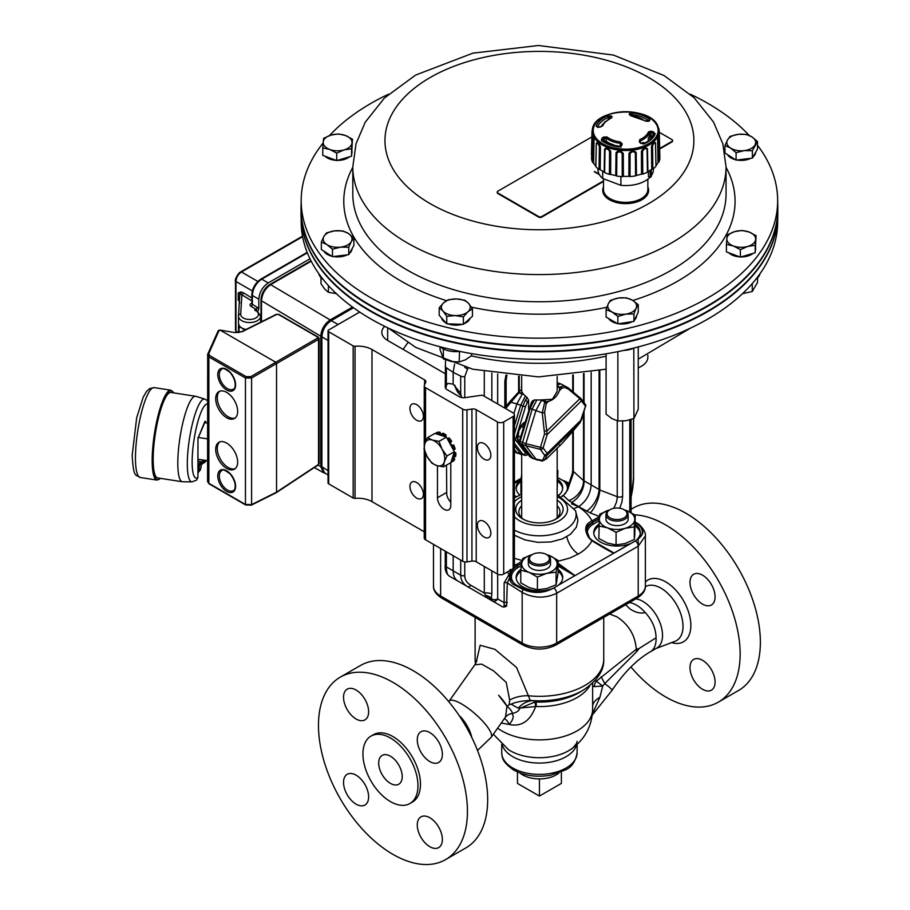 <?xml version="1.0" encoding="UTF-8"?>
<svg xmlns="http://www.w3.org/2000/svg" width="910" height="910" viewBox="0 0 910 910"><rect width="100%" height="100%" fill="white"/><g stroke="black" fill="none" stroke-linecap="round" stroke-linejoin="round"><path stroke-width="1.36" d="M498.612 695.24L506.972 706.183L498.612 695.24A27.721 7.598 -138.4 0 1 506.95 706.194M476.874 660.592L474.792 664.857L449.176 701.121A27.721 7.257 41.1 0 1 449.301 700.973A27.721 7.257 41.1 0 1 461.518 703.908A27.721 7.257 41.1 0 1 489.808 730.491A27.721 7.257 41.1 0 1 491.229 737.225A27.721 7.257 41.1 0 1 491.104 737.384L477.511 750.454M506.972 706.183L505.528 716.978L508.087 714.771A13.309 12.262 -117.4 0 1 512.034 713.554C512.603 712.041 510.92 709.584 506.972 706.183L509.202 704.727L509.668 700.086A22.181 12.512 174.4 0 1 528.38 695.763L516.539 667.451L494.983 649.353L480.173 645.258L476.123 662.594M474.804 664.835L481.663 664.107L493.618 670.92L506.233 682.398L509.668 700.086M226.681 443.079A15.527 8.963 -120 0 0 218.912 442.305A15.527 8.963 -120 0 0 218.912 460.233A15.527 8.963 -120 0 0 234.439 469.196A15.527 8.963 -120 0 0 236.816 456.763A15.527 8.963 -120 0 0 226.681 443.079M226.681 392.381A15.527 8.963 -120 0 0 218.912 391.607A15.527 8.963 -120 0 0 218.912 409.534A15.527 8.963 -120 0 0 234.439 418.498A15.527 8.963 -120 0 0 236.816 406.053A15.527 8.963 -120 0 0 226.681 392.381M275.753 492.617L276.538 492.162L276.538 363.602L275.753 362.237L220.095 330.102L217.979 331.229L219.219 330.125L208.754 353.649L209.618 355.56L246.2 376.672L250.819 376.638L317.738 337.997L317.715 337.144L278.403 314.439L276.856 314.394L242.174 331.718L234.871 332.582L220.391 330.137A1.103 0.614 1.7 0 0 220.095 330.102M317.715 337.144A1.103 0.637 120 0 1 318.466 337.61L319.126 338.497L318.523 339.35L251.604 377.991L245.45 378.014L208.868 356.902L207.685 354.445L207.56 481.561L209.095 483.847L245.677 504.97A1.103 0.637 120 0 1 245.45 504.459L251.604 504.618L251.604 377.991A1.103 0.592 -120 0 0 250.819 376.638M207.719 480.912L208.868 483.335L208.868 356.902A1.103 0.637 120 0 1 209.618 355.56M319.126 463.52L318.329 464.896A1.103 0.637 -123.5 0 0 318.523 464.407L319.126 463.52L319.126 338.497L318.238 337.098L278.926 314.405A1.103 0.637 120 0 0 278.403 314.439M235.121 332.628L241.65 331.649L276.344 314.325A1.103 0.637 63.5 0 1 276.856 314.394M250.819 505.061A1.103 0.637 -116.5 0 0 251.604 504.618L276.538 492.162L318.523 464.407L318.523 339.35A1.103 0.682 -120 0 0 317.738 337.997M208.754 353.649A1.103 0.853 -156 0 0 207.776 354.081L217.979 331.229M219.742 391.22A15.527 8.963 -120 0 0 220.482 408.624A15.527 8.963 -120 0 0 235.189 417.974M219.742 441.93A15.527 8.963 -120 0 0 220.482 459.334A15.527 8.963 -120 0 0 235.189 468.673M198.517 469.332A4.994 1.058 98.8 0 0 199.051 471.494A4.994 1.058 98.8 0 0 199.222 471.46L200.814 468.32C201.406 463.065 201.383 460.87 200.735 461.723A4.994 1.058 98.8 0 0 200.575 461.632A4.994 1.058 98.8 0 0 199.233 464.18A4.994 1.058 98.8 0 0 198.517 469.332M202.566 459.925A4.994 1.058 98.8 0 0 202.532 460.733A4.994 1.058 98.8 0 0 203.066 462.894A4.994 1.058 98.8 0 0 203.249 462.86L204.693 460.255M198.278 459.254A4.994 1.058 98.8 0 0 198.255 460.062A4.994 1.058 98.8 0 0 198.323 461.29M192.021 481.879A41.917 8.861 98.8 0 1 189.405 439.086A41.917 8.861 98.8 0 1 204.83 399.08L195.877 396.339A43.248 9.134 98.8 0 0 195.605 396.282A43.248 9.134 98.8 0 0 183.957 418.35A43.248 9.134 98.8 0 0 177.803 462.974A43.248 9.134 98.8 0 0 182.387 481.754A43.248 9.134 98.8 0 0 182.66 481.777L192.021 481.879L196.753 480.014L197.902 477.306M195.605 396.282L170.978 392.472A43.248 9.134 98.8 0 0 159.318 414.539A43.248 9.134 98.8 0 0 153.176 459.163A43.248 9.134 98.8 0 0 157.749 477.943L182.387 481.754M205.717 460.414L205.603 461.688L201.918 464.191L204.898 460.278M197.959 459.209L207.56 460.699M204.727 422.649L207.56 423.082M198.073 437.426L207.56 438.893M205.819 460.426A37.515 7.928 98.8 0 1 205.717 460.801L204.898 461.063M318.034 465.09L320.764 466.614L320.764 336.245L261.488 300.766L261.488 321.412M260.658 321.89L262.649 321.162M270.907 284.466L311.197 261.204L270.907 284.477C265.197 288.413 262.057 293.85 261.488 300.766L261.488 300.402C262.034 293.714 265.06 288.459 270.589 284.648L330.182 319.945L352.523 307.045M330.182 319.945C324.472 323.892 321.332 329.329 320.764 336.245M320.764 466.614L323.585 472.745L325.405 473.302M239.216 332.412L238.648 324.665M240.217 327.407L239.216 327.975M302.598 236.691L241.457 271.988C238.113 274.274 236.281 277.448 235.974 281.486L235.974 331.126A2.218 1.285 122.1 0 0 236.384 332.116L235.485 330.421A1.774 1.024 0 0 0 235.974 331.126L238.192 332.548M239.808 302.893L239.091 301.221M251.99 303.587L251.831 294.749C252.332 288.083 255.346 282.862 260.874 279.097A1.774 1.024 60 0 1 261.739 279.165C256.017 283.101 252.878 288.538 252.332 295.466L252.332 304.202L258.827 308.615L257.837 311.538M260.658 322.151L260.658 316.145L256.029 309.343A1.774 1.046 120.9 0 0 257.302 307.182M240.866 291.917L243.163 292.667A1.774 1.046 -58.7 0 1 241.878 294.817L238.227 292.918L240.866 291.917A1.774 1.41 -91.2 0 1 240.638 293.805A2.218 1.809 3.5 0 0 239.751 295.147A5.54 3.196 0 0 0 239.751 295.124A5.54 3.196 0 0 0 238.227 292.918L238.227 300.163A5.54 3.196 180 0 1 239.375 301.221M257.234 310.788L254.652 310.139L256.029 309.343L251.058 306.363A1.774 1.046 120.9 0 0 252.332 304.202A1.774 1.024 0 0 1 251.831 303.496M307.352 252.832L261.739 279.165L268.234 282.919C262.535 286.866 259.395 292.303 258.827 299.208L252.332 295.466A1.774 1.024 0 0 1 251.831 294.749M258.827 308.615L258.827 299.208M268.234 282.919L309.991 258.804M269.997 284.864A3.287 1.9 -120 0 0 269.804 284.523A12.444 7.189 120 0 0 260.999 299.765L260.999 321.696M269.804 284.523L310.97 260.76M353.501 307.762L331.286 320.593C325.564 324.529 322.424 329.955 321.89 336.882L321.89 466.705L324.404 472.643L328.044 475.043M321.958 335.426L321.89 336.882L328.044 340.431M321.947 335.926C322.459 329.647 325.302 324.711 330.501 321.128M328.044 330.853L328.044 482.96A2.218 1.285 0 0 0 328.692 483.87L328.692 331.763A2.218 1.285 180 0 1 328.044 330.853A2.218 1.285 180 0 1 328.692 329.955L338.088 324.517L331.286 320.593L329.738 321.605M338.088 324.517L359.7 312.05M597.95 168.612L597.95 169.556A27.721 16.005 -0 0 0 602.682 178.485L620.904 185.321A27.721 16.005 -0 0 0 649.956 177.268M651.264 175.71A27.721 16.005 -0 0 0 653.391 169.556L653.391 168.612M602.682 171.194L602.682 178.485M620.904 176.529L620.904 185.321M651.264 169.647L651.264 176.529A29.939 17.29 -0 0 1 650.297 177.393L648.432 176.699L648.432 171.319M651.696 137.922A26.208 15.129 -0 0 0 650.866 135.51M650.297 177.393L650.058 170.398M616.377 145.668L616.366 146.237L616.377 145.668A24.433 14.105 -0 0 0 620.199 146.374L621.041 147.318M603.967 141.573A122.463 83.595 -50.9 0 1 604.627 141.164L606.162 141.118A24.433 14.105 -0 0 0 608.836 142.847L608.836 144.053M604.775 121.929A28.881 16.676 180 0 1 605.389 121.565M648.295 140.948L648.261 138.001A24.433 14.105 -0 0 0 649.478 135.795L650.786 135.488A122.463 99.543 18.2 0 1 652.959 136.125L653.016 136.147M592.069 136.784L591.58 159.398A34.375 19.849 180 0 0 592.763 162.594L593.195 139.833C592.763 136.796 592.387 135.783 592.069 136.784L592.603 135.317M610.781 115.854A126.911 60.003 69.2 0 1 612.055 116.514L611.543 117.97A23.467 13.548 -0 0 0 602.807 125.751L600.122 127.127A126.911 100.6 -162.7 0 0 597.927 127.286L596.107 126.126A30.314 17.495 180 0 1 607.505 115.991L610.781 115.854A1.103 0.864 116.9 0 0 609.996 117.197L608.335 117.481L608.358 119.403M657.407 126.535A32.453 18.735 -0 0 0 603.944 116.525A32.453 18.735 -0 0 0 615.66 148.262A32.453 18.735 -0 0 0 657.407 126.535M603.774 137.023L606.936 136.944A23.467 13.548 -0 0 0 620.415 141.983L622.167 143.905A126.911 17.552 96.9 0 0 621.746 145.577L618.982 147.067A30.314 17.495 180 0 1 601.408 140.481L601.931 138.149A126.911 86.632 -50.9 0 1 603.774 137.023L604.627 141.164M647.567 121.292L644.405 120.632A23.467 13.548 -0 0 0 630.937 115.581L629.185 114.41A126.911 20.111 -84.7 0 1 629.595 113.534L632.37 112.931A30.314 17.495 180 0 1 649.933 119.506L649.41 120.95A126.911 84.073 130.8 0 0 647.567 121.292A1.103 0.637 -101 0 0 646.885 121.36M640.56 143.257A126.911 57.444 -112.5 0 0 639.286 141.801L639.798 139.594A23.467 13.548 -0 0 0 648.534 131.825L651.219 131.188A126.911 103.16 18.2 0 1 653.414 131.825L655.234 133.861A30.314 17.495 180 0 1 643.836 144.007L640.56 143.257A1.103 0.58 -40.9 0 1 641.266 143.291L640.003 141.846A1.103 0.603 -41.5 0 1 640.083 142.199L640.344 140.891L640.356 142.244M593.195 139.833A5.835 3.367 -0 0 0 594.037 140.311C593.354 136.159 592.842 134.771 592.501 136.147M594.037 140.311L593.627 163.106A33.818 19.531 180 0 0 595.788 166.018L596.266 144.485M600.463 146.84C598.928 142.938 597.529 141.767 596.289 143.325L596.266 143.598A5.835 3.367 -0 0 0 596.312 144.007C597.324 142.859 598.348 143.712 599.371 146.578A5.835 3.367 -0 0 0 600.463 146.84L600.19 169.715A33.818 19.531 180 0 0 604.138 171.933L604.547 149.126C606.504 147.204 608.562 147.977 610.735 151.447L610.644 174.367A33.818 19.531 180 0 0 615.752 175.539L616.024 152.664C618.39 150.241 620.813 150.503 623.282 153.437L623.384 176.358A33.818 19.531 180 0 0 628.878 176.312L628.969 153.392C631.392 150.423 633.792 150.127 636.181 152.505L636.465 175.38A33.818 19.531 180 0 0 641.516 174.129L641.413 151.208C643.518 147.716 645.543 146.908 647.488 148.796L647.909 171.581A33.818 19.531 180 0 0 651.742 169.305L651.458 146.442C652.936 142.529 654.267 141.346 655.473 142.859L655.507 143.234A5.835 3.367 -0 0 0 655.507 143.188A5.835 3.367 -0 0 0 655.473 142.859M658.92 135.624C658.635 134.27 658.192 135.67 657.577 139.81L658.01 162.606A33.818 19.531 180 0 1 655.985 165.529M599.371 146.578L599.053 169.431A34.375 19.849 180 0 1 595.845 166.735L596.312 144.007M595.788 166.018A6.324 3.651 -0 0 0 595.788 166.189A6.324 3.651 -0 0 0 595.845 166.735M592.763 162.594A6.324 3.651 -0 0 0 593.627 163.106M592.945 129.163C592.524 128.151 592.194 129.174 591.966 132.223L591.466 154.893A6.324 3.651 -0 0 0 591.671 155.223M659.875 158.863A34.375 19.849 180 0 1 658.84 162.082L658.396 139.321C658.817 136.159 659.147 135.135 659.386 136.25L659.875 158.863M658.01 162.606A6.324 3.651 -0 0 0 658.84 162.082M655.951 166.268A34.375 19.849 180 0 1 652.868 169.01L652.55 146.157C653.642 143.177 654.62 142.301 655.484 143.553L655.951 166.268A6.324 3.651 -0 0 0 655.996 165.825A6.324 3.651 -0 0 0 655.973 165.552M651.742 169.305A6.324 3.651 -0 0 0 652.868 169.01M647.431 172.24A34.375 19.849 180 0 1 642.756 174.094L642.596 151.196C644.212 148.523 645.69 147.932 647.044 149.422L647.431 172.24A6.324 3.651 -0 0 0 647.909 171.581M641.516 174.129A6.324 3.651 -0 0 0 642.756 174.094M635.589 175.88A34.375 19.849 180 0 1 630.038 176.563L630.073 153.642C631.949 151.367 633.713 151.151 635.351 152.994L635.589 175.88A6.324 3.651 -0 0 0 636.465 175.38M628.878 176.312A6.324 3.651 -0 0 0 630.038 176.563M622.235 176.62A34.375 19.849 180 0 1 616.661 176.028L616.878 153.142C618.732 151.287 620.506 151.481 622.19 153.699L622.235 176.62A6.324 3.651 -0 0 0 623.384 176.358M615.752 175.539A6.324 3.651 -0 0 0 616.661 176.028M609.404 174.356A34.375 19.849 180 0 1 604.649 172.582L605.025 149.752C606.583 148.307 608.085 148.865 609.552 151.447L609.404 174.356A6.324 3.651 -0 0 0 610.644 174.367M604.138 171.933A6.324 3.651 -0 0 0 604.649 172.582M599.053 169.431A6.324 3.651 -0 0 0 600.19 169.715M655.484 143.553A5.835 3.367 -0 0 0 655.507 143.234L655.996 165.825M647.044 149.422A5.835 3.367 -0 0 0 647.488 148.796M635.351 152.994A5.835 3.367 -0 0 0 636.181 152.505M622.19 153.699A5.835 3.367 -0 0 0 623.282 153.437M609.552 151.447A5.835 3.367 -0 0 0 610.735 151.447M591.966 132.223A5.835 3.367 -0 0 0 592.365 132.792M641.402 143.416A24.433 14.105 -0 0 0 643.37 142.347L643.37 143.689M649.933 119.506A1.103 0.728 127.6 0 0 648.841 120.848A28.938 16.71 -0 0 0 632.063 114.569L630.653 114.66A1.103 1.012 -154.1 0 0 629.595 113.534M649.41 120.95A1.103 0.648 -100 0 0 648.682 121.087M630.209 115.274A1.103 1.001 -155 0 0 629.185 114.41M620.756 145.93A125.796 17.392 -83.1 0 1 621.098 144.531L620.211 143.37A24.365 14.071 180 0 1 606.219 138.127L604.593 138.354A125.796 85.881 129.1 0 0 602.773 139.469L602.784 140.766M653.414 131.825L652.97 133.292A125.796 102.261 -161.8 0 0 650.798 132.667L649.421 132.815L649.478 135.795M643.415 143.723L643.37 142.347M612.055 116.514A1.103 0.853 118.2 0 0 611.258 117.856L611.258 117.925M620.688 146.18A1.103 0.728 13.9 0 1 621.746 145.577M601.931 138.149L602.773 139.469M621.098 144.531A1.103 0.739 14.1 0 1 622.167 143.905M650.786 135.488L651.219 131.188M639.286 141.801A1.103 0.603 -41.5 0 1 639.992 141.835L639.866 141.607M659.363 135.897L659.272 131.7C658.954 128.526 658.578 127.514 658.146 128.651M657.577 139.81A5.835 3.367 -0 0 0 658.396 139.321M651.458 146.442A5.835 3.367 -0 0 0 652.55 146.157M641.413 151.208A5.835 3.367 -0 0 0 642.596 151.196M628.969 153.392A5.835 3.367 -0 0 0 630.073 153.642M616.024 152.664A5.835 3.367 -0 0 0 616.878 153.142M604.547 149.126A5.835 3.367 -0 0 0 605.025 149.752M658.829 134.782L659.386 136.25M647.852 186.96A22.955 13.252 180 0 1 641.903 199.745A22.955 13.252 180 0 1 614.205 201.849A22.955 13.252 180 0 1 603.489 186.96M603.489 178.792L603.489 189.564A22.181 12.808 -0 0 0 613.158 200.132A22.181 12.808 -0 0 0 641.357 198.607A22.181 12.808 -0 0 0 647.852 189.564L647.852 179.156M301.21 198.937L301.051 206.536A238.397 137.637 -0 0 0 319.171 260.908A238.397 137.637 -0 0 0 365.263 302.222A238.397 137.637 -0 0 0 713.588 302.222A238.397 137.637 -0 0 0 777.8 206.536L777.64 198.937A238.227 137.547 180 0 1 587.337 335.358A238.227 137.547 180 0 1 319.33 253.264A238.227 137.547 180 0 1 301.21 198.937A238.227 137.547 180 0 1 323.13 142.984M713.349 302.359A237.737 137.262 180 0 1 713.11 302.507A237.737 137.262 180 0 1 365.729 302.507A237.737 137.262 180 0 1 365.501 302.359M329.545 135.544A238.227 137.547 180 0 1 388.57 94.174M690.269 94.174A238.227 137.547 180 0 1 749.146 135.385M757.518 145.293A238.227 137.547 180 0 1 759.52 148A238.227 137.547 180 0 1 777.64 198.937M441.521 317.886A14.412 8.326 -0 0 0 445.957 322.913M448.061 323.858A14.412 8.326 -0 0 0 462.269 324.301M464.146 323.653A14.412 8.326 -0 0 0 469.969 318.477M728.751 252.752A14.412 8.326 -0 0 0 739.739 256.87M741.002 256.916A14.412 8.326 -0 0 0 753.036 253.389M755.448 250.011A14.412 8.326 -0 0 0 755.653 248.601L755.653 247.736M727.522 154.62A14.412 8.326 -0 0 0 735.394 159.682M736.952 160.012A14.412 8.326 -0 0 0 750.75 158.329M753.139 156.77A14.412 8.326 -0 0 0 755.653 152.311M349.508 253.298A14.412 8.326 -0 0 0 352.011 248.839M323.88 251.149A14.412 8.326 -0 0 0 331.763 256.211M333.322 256.54A14.412 8.326 -0 0 0 347.108 254.857M337.371 160.387A14.412 8.326 -0 0 0 349.394 156.861M351.817 153.483A14.412 8.326 -0 0 0 352.022 152.072L352.022 151.208M325.109 156.224A14.412 8.326 -0 0 0 336.108 160.353M634.657 319.82A14.412 8.326 -0 0 0 636.59 315.679M608.642 318.546A14.412 8.326 -0 0 0 617.196 323.482M618.663 323.744A14.412 8.326 -0 0 0 632.2 321.651M467.911 311.789A14.412 8.326 -0 0 0 468.673 303.485L472.449 308.808L467.911 311.789L463.372 316.873L455.068 315.565A14.412 8.326 -0 0 0 467.911 311.789M749.101 232.027A14.412 8.326 -0 0 0 734.7 231.584L742.116 230.457L749.101 232.027L756.073 235.69L755.63 239.444A14.412 8.326 -0 0 0 749.101 232.027M738.249 134.327A14.412 8.326 -0 0 0 727.534 139.901L730.104 136.375L738.249 134.327L746.393 134.384L751.956 136.909A14.412 8.326 -0 0 0 738.249 134.327M340.602 247.145A14.412 8.326 -0 0 0 351.317 241.571L348.735 247.201L340.602 247.145L332.457 249.192L326.883 244.562A14.412 8.326 -0 0 0 340.602 247.145M329.75 149.456A14.412 8.326 -0 0 0 344.139 149.888L336.723 153.119L329.75 149.456L322.766 147.886L323.209 142.04A14.412 8.326 -0 0 0 329.75 149.456M625.898 314.109A14.412 8.326 -0 0 0 636.09 308.228L633.94 313.916L625.898 314.109L617.867 316.407L611.975 311.959A14.412 8.326 -0 0 0 625.898 314.109M777.8 206.798A238.409 137.637 180 0 1 777.822 208.777L777.822 213.623A238.409 137.637 180 0 1 630.653 340.784A238.409 137.637 180 0 1 370.848 310.947A238.409 137.637 180 0 1 301.017 213.623L301.017 208.777A238.409 137.637 180 0 1 301.039 206.798M777.822 208.777A238.409 137.637 180 0 1 630.653 335.938A238.409 137.637 180 0 1 370.848 306.101A238.409 137.637 180 0 1 301.017 208.777M323.221 279.541A18.848 10.886 180 0 1 319.603 275.73A18.848 10.886 180 0 1 318.887 273.785M759.964 273.785A18.848 10.886 180 0 1 757.928 277.561A18.848 10.886 180 0 1 755.618 279.541M459.789 351.397A18.848 10.886 180 0 1 447.06 350.384A18.848 10.886 180 0 1 440.144 346.801M647.852 355.105L647.852 357.232A22.181 12.808 180 0 1 641.357 366.286A22.181 12.808 180 0 1 638.251 367.788M641.118 366.423A21.51 12.421 180 0 1 640.879 366.559A21.51 12.421 180 0 1 638.251 367.856M634.179 347.961A18.848 10.886 180 0 1 623.668 350.418M777.8 215.602A238.397 137.637 180 0 1 777.8 215.863A238.397 137.637 180 0 1 448.198 341.318A238.397 137.637 180 0 1 301.051 215.863A238.397 137.637 180 0 1 301.039 215.602M301.051 215.863L301.21 223.462A238.227 137.547 -0 0 0 448.255 348.837A238.227 137.547 -0 0 0 777.64 223.462L777.8 215.863M638.718 346.79A186.618 107.744 -0 0 1 638.251 346.96L638.251 409.193L633.94 418.475L633.815 348.132M617.867 351.635L617.867 420.955L625.898 420.761L633.94 418.475M606.094 353.808L606.094 414.164L611.975 418.611L617.867 420.955M471.608 353.615L471.608 355.617L465.374 359.848L459.14 361.975L451.246 361.498L443.352 358.927L440.042 349.508L440.042 346.767M443.352 358.927L443.352 348.917M459.14 361.975L459.561 351.419M458.572 351.522L459.14 351.772M757.552 277.959L757.552 282.396L752.263 291.507L742.526 293.657M752.263 291.507L752.263 283.556M336.723 293.668L328.408 292.315L324.699 289.061L320.991 283.715L320.991 277.641M328.408 292.315L328.408 285.615M608.244 303.917A14.412 8.326 -0 0 0 611.975 311.959L606.094 309.616L608.244 303.917L610.405 300.323L618.436 298.036A14.412 8.326 -0 0 0 608.244 303.917M636.09 308.228A14.412 8.326 -0 0 0 632.359 300.186A14.412 8.326 -0 0 0 618.436 298.036L626.478 297.843L632.359 300.186L638.251 304.634L636.09 308.228M331.069 135.055A14.412 8.326 -0 0 0 323.209 142.04L323.653 138.286L331.069 135.055L338.486 133.929L345.459 135.499A14.412 8.326 -0 0 0 331.069 135.055M344.139 149.888A14.412 8.326 -0 0 0 351.999 142.916A14.412 8.326 -0 0 0 345.459 135.499L352.443 139.162L351.556 148.762L344.139 149.888M323.903 236.429A14.412 8.326 -0 0 0 326.883 244.562L321.321 242.049L323.903 236.429L326.474 232.903L334.618 230.856A14.412 8.326 -0 0 0 323.903 236.429M351.317 241.571A14.412 8.326 -0 0 0 348.325 233.438A14.412 8.326 -0 0 0 334.618 230.856L342.751 230.912L348.325 233.438L353.888 238.056L351.317 241.571M599.246 174.401L594.31 171.728L599.406 174.663M754.947 145.054A14.412 8.326 -0 0 0 751.956 136.909L757.518 141.528L752.377 150.673L744.232 150.616A14.412 8.326 -0 0 0 754.947 145.054M727.534 139.901A14.412 8.326 -0 0 0 730.525 148.034A14.412 8.326 -0 0 0 744.232 150.616L736.088 152.664L730.525 148.034L724.963 145.52L727.534 139.901M747.781 246.417A14.412 8.326 -0 0 0 755.63 239.444L755.198 245.29L747.781 246.417L740.365 249.647L733.38 245.973A14.412 8.326 -0 0 0 747.781 246.417M734.7 231.584A14.412 8.326 -0 0 0 726.84 238.556A14.412 8.326 -0 0 0 733.38 245.973L726.408 244.415L726.84 238.556L727.283 234.814L734.7 231.584M442.977 311.027A14.412 8.326 -0 0 0 455.068 315.565L446.753 316.361L442.977 311.027L439.2 307.796L443.739 302.723A14.412 8.326 -0 0 0 442.977 311.027M468.673 303.485A14.412 8.326 -0 0 0 456.592 298.946A14.412 8.326 -0 0 0 443.739 302.723L448.277 299.743L456.592 298.946L464.896 300.254L468.673 303.485M599.11 174.14L594.617 171.546M659.648 148.489L671.933 141.391A2.218 1.285 -0 0 0 672.581 140.493A2.218 1.285 -0 0 0 671.933 139.583L659.284 132.28M591.864 136.921L497.861 191.191A2.218 1.285 -0 0 0 497.213 192.09A2.218 1.285 -0 0 0 497.861 193L538.64 216.535A2.218 1.285 -0 0 0 541.78 216.535L603.489 180.908M617.867 316.407L617.867 323.869L606.094 317.067L606.094 309.616M617.867 323.869L633.94 321.378L633.94 313.916M633.94 321.378L638.251 312.096L638.251 304.634M336.723 153.119L336.723 160.581L322.766 155.348L322.766 147.886M336.723 160.581L351.556 156.224L351.556 148.762M351.556 156.224L352.443 139.162M332.457 249.192L332.457 256.654L326.883 253.082L321.321 249.499L321.321 242.049M332.457 256.654L348.735 254.652L348.735 247.201M348.735 254.652L353.888 245.518L353.888 238.056M497.269 192.363A2.218 1.285 -0 0 0 497.213 192.636A2.218 1.285 -0 0 0 497.861 193.546L538.64 217.081A2.218 1.285 -0 0 0 541.78 217.081L603.489 181.454M659.659 149.024L671.933 141.937A2.218 1.285 -0 0 0 672.581 141.027A2.218 1.285 -0 0 0 672.535 140.754M724.963 145.52L724.963 152.982L736.088 160.126L752.377 158.124L757.518 148.99L757.518 141.528M752.377 158.124L752.377 150.673M736.088 160.126L736.088 152.664M726.408 244.415L726.408 251.865L740.365 257.109L755.198 252.752L755.198 245.29M740.365 257.109L740.365 249.647M755.198 252.752L756.073 235.69M439.2 307.796L439.2 315.258L446.753 323.823L446.753 316.361M446.753 323.823L463.372 324.335L463.372 316.873M463.372 324.335L472.449 316.271L472.449 308.808M546.478 554.52L547.263 554.975A11.091 6.404 180 0 1 550.516 559.502L550.516 564.029A11.091 6.404 180 0 1 542.906 570.104A11.091 6.404 180 0 1 528.335 564.029L528.335 559.502A11.091 6.404 180 0 1 531.577 554.975L532.361 554.52A9.976 5.767 0 0 0 530.928 561.618A9.976 5.767 0 0 0 542.553 564.063A9.976 5.767 0 0 0 546.478 554.52A9.976 5.767 0 0 0 532.361 554.52M550.516 559.502A11.091 6.404 180 0 1 542.906 565.576A11.091 6.404 180 0 1 528.335 559.502M624.101 509.702L624.886 510.157A11.091 6.404 180 0 1 628.128 514.685L628.128 519.212A11.091 6.404 180 0 1 622.849 524.66A11.091 6.404 180 0 1 611.634 524.797A11.091 6.404 180 0 1 605.958 519.212L605.958 514.685A11.091 6.404 180 0 1 609.199 510.157L609.984 509.702A9.976 5.767 0 0 0 609.211 517.346A9.976 5.767 0 0 0 622.269 518.689A9.976 5.767 0 0 0 624.101 509.702A9.976 5.767 0 0 0 609.984 509.702M628.128 514.685A11.091 6.404 180 0 1 622.849 520.133A11.091 6.404 180 0 1 611.634 520.27A11.091 6.404 180 0 1 605.958 514.685M532.088 554.702L522.761 558.433L521.771 563.028A17.745 10.237 -0 0 0 529.097 572.356A17.745 10.237 -0 0 0 546.751 573.357A17.745 10.237 -0 0 0 557.079 565.019A17.745 10.237 -0 0 0 549.754 555.691L546.614 554.6M532.032 554.713A17.745 10.237 -0 0 0 521.771 563.028L520.77 570.206L529.097 572.356L537.423 577.088L546.751 573.357L556.078 572.208L558.08 560.435L549.754 555.691A17.745 10.237 -0 0 0 546.819 554.713M558.08 560.435L558.08 573.05L556.078 584.823L546.751 588.565L537.423 589.714L529.097 587.564L520.77 582.832L520.77 570.206M537.423 589.714L537.423 577.088M556.078 584.823L556.078 572.208M521.737 473.598L520.929 480.787L521.68 480.878M521.68 493.914L520.929 493.402L520.929 480.787M557.113 475.202L557.91 470.595L557.17 470.095M557.91 470.595L557.113 490.41M598.837 525.934L607.459 527.834L616.081 532.316L625.181 528.312L634.281 526.89L635.248 515.083L634.77 534.898L634.281 539.516L625.181 543.52L616.081 544.942L607.459 543.042L598.837 538.549L599.326 518.734A17.745 10.237 -0 0 1 608.904 510.112A17.745 10.237 -0 0 1 609.643 509.896L599.804 514.116L599.326 518.734A17.745 10.237 -0 0 0 607.459 527.834A17.745 10.237 -0 0 0 625.181 528.312A17.745 10.237 -0 0 0 634.77 519.69A17.745 10.237 -0 0 0 626.626 510.59L624.328 509.839M635.248 515.083L626.626 510.59A17.745 10.237 -0 0 0 624.442 509.896M616.081 544.942L616.081 532.316M634.281 539.516L634.281 526.89M427.507 437.687L432.341 440.053A14.412 8.326 -120 0 0 424.834 443.682A14.412 8.326 -120 0 0 427.052 456.445A14.412 8.326 -120 0 0 436.766 465.59L431.932 463.224L427.052 456.445L423.98 448.619L424.834 443.682L427.507 437.687L434.912 433.41L446.4 437.096L454.352 451.701L450.825 462.633L443.42 466.898L436.766 465.59A14.412 8.326 -120 0 0 444.285 461.962A14.412 8.326 -120 0 0 442.067 449.199A14.412 8.326 -120 0 0 432.341 440.053L438.995 441.373L442.067 449.199L446.958 455.978L444.285 461.962L443.42 466.898M454.352 451.701L446.958 455.978M446.4 437.096L438.995 441.373M453.225 449.642L453.919 449.745A16.63 9.6 -120 0 0 452.498 445.786L451.28 446.059M452.998 455.921L454.454 457.059A16.63 9.6 -120 0 0 454.579 453.589L453.851 453.248M451.326 461.086L451.883 461.95A16.63 9.6 -120 0 0 453.533 459.903L452.19 458.412M439.337 434.832L438.836 432.933A16.63 9.6 -120 0 0 436.117 433.001L436.527 433.933M444.774 436.572L444.899 435.822A16.63 9.6 -120 0 0 441.828 433.899L441.964 435.674M449.472 442.738L450.416 441.976A16.63 9.6 -120 0 0 447.822 438.575L447.515 439.155M451.883 461.95L453.135 461.222A16.63 9.6 60 0 0 454.784 459.186L453.533 459.903M454.454 457.059L455.705 456.331A16.63 9.6 60 0 0 455.842 452.861L454.579 453.589M452.691 456.843L454.784 459.186M453.919 449.745L455.171 449.017A16.63 9.6 60 0 0 453.749 445.058L452.498 445.786M450.416 441.976L451.678 441.248L450.268 442.988A12.979 7.485 60 0 1 451.428 445.115L453.749 445.058M444.899 435.822L446.15 435.094L445.854 436.925M438.836 432.933L440.087 432.216L440.997 435.367M454.226 452.099L455.842 452.861M451.678 441.248A16.63 9.6 60 0 0 449.085 437.846L447.822 438.575M446.15 435.094A16.63 9.6 60 0 0 443.09 433.171L441.828 433.899M440.087 432.216A16.63 9.6 60 0 0 437.369 432.284L436.117 433.001M424.242 449.563L424.242 537.981A4.436 2.559 0 0 0 425.55 539.789L462.701 561.231A4.436 2.559 0 0 0 466.978 561.902L471.926 561.129A4.436 2.559 180 0 1 476.214 561.8L497.44 574.051A4.436 2.559 0 0 0 503.708 574.051L513.115 568.625A4.436 2.559 0 0 0 514.423 566.805L514.423 414.698A4.436 2.559 0 0 0 513.115 412.89L483.563 395.827A4.436 2.559 0 0 0 481.845 395.213L464.748 397.681A4.436 2.559 0 0 1 462.291 397.625A4.436 2.559 180 0 1 459.596 396.885L446.753 389.469A4.436 2.559 180 0 1 445.479 387.922A4.436 2.559 0 0 1 445.252 387.114L445.49 361.02M328.692 331.763L353.171 345.891A2.218 1.285 0 0 0 355.048 346.255A19.963 11.523 180 0 1 371.985 349.52L424.572 379.879A4.436 2.559 180 0 1 425.88 381.688A4.436 2.559 180 0 1 425.721 382.348L424.401 385.214A4.436 2.559 0 0 0 424.242 385.874A4.436 2.559 0 0 0 425.55 387.683L462.701 409.136A4.436 2.559 0 0 0 466.978 409.796L471.926 409.034A4.436 2.559 180 0 1 476.214 409.693L497.44 421.944A4.436 2.559 0 0 0 503.708 421.944L513.115 416.518A4.436 2.559 0 0 0 514.423 414.698M437.46 465.795L437.46 497.77A9.43 5.437 -120 0 0 441.566 507.257A9.43 5.437 -120 0 0 448.835 509.782A9.43 5.437 -120 0 0 450.791 505.471L450.791 462.655M445.252 373.714L387.671 340.465A19.963 11.523 180 0 1 381.825 332.309A19.963 11.523 180 0 1 384.702 326.349M484.109 459.163A9.532 5.505 60 0 1 477.875 450.757A9.532 5.505 60 0 1 479.342 443.113A9.532 5.505 60 0 1 488.875 448.619A9.532 5.505 60 0 1 488.875 459.63A9.532 5.505 60 0 1 484.109 459.163M484.109 537.025A9.532 5.505 60 0 1 477.875 528.619A9.532 5.505 60 0 1 479.342 520.975A9.532 5.505 60 0 1 488.875 526.481A9.532 5.505 60 0 1 488.875 537.491A9.532 5.505 60 0 1 484.109 537.025M416.678 420.227A9.532 5.505 60 0 1 410.444 411.82A9.532 5.505 60 0 1 411.911 404.176A9.532 5.505 60 0 1 421.444 409.693A9.532 5.505 60 0 1 421.444 420.704A9.532 5.505 60 0 1 416.678 420.227M416.678 498.088A9.532 5.505 60 0 1 410.444 489.682A9.532 5.505 60 0 1 411.911 482.05A9.532 5.505 60 0 1 421.444 487.555A9.532 5.505 60 0 1 421.444 498.566A9.532 5.505 60 0 1 416.678 498.088M403.073 349.36L407.873 342.695M446.514 465.112L446.753 494.744A9.43 5.437 -120 0 0 450.791 502.206M353.171 345.891L353.171 497.998A2.218 1.285 0 0 0 355.048 498.361A19.963 11.523 180 0 1 371.985 501.626L424.242 531.793M353.171 497.998L328.692 483.87M445.252 565.201A4.436 2.559 0 0 0 446.389 566.896C446.469 571.855 447.345 574.858 448.994 575.928L459.789 582.161M464.714 367.151A4.436 1.57 37.3 0 0 467.547 369.062L464.748 376.649A4.436 2.559 180 0 1 460.699 376.069L460.699 393.393L453.169 384.122L447.925 383.406L446.389 385.135L445.82 388.684M454.545 364.125L453.169 372.349L446.389 367.811A4.436 2.559 180 0 1 445.252 366.104M528.596 409.739L528.596 400.184L527.083 397.511L523.489 394.246A17.745 10.237 180 0 1 523.261 393.973L521.68 391.448L521.68 376.376M527.618 453.84L527.493 453.862A2.218 1.979 81.8 0 1 525.889 455.409L528.141 454.534M557.17 376.376L557.17 391.448L552.404 399.251L540.904 399.945A17.745 10.237 180 0 1 540.369 399.968L534.307 399.956L532.43 401.481M557.17 385.92L559.946 387.262A11.386 7.109 84.2 0 1 560.469 386.807L564.234 385.817L568.147 387.796A2.218 1.319 129.6 0 0 567.84 387.649L560.81 383.895L557.17 385.021M559.423 387.785L559.468 390.561L561.402 388.65A2.218 1.558 45.5 0 0 559.946 387.262L559.423 387.785L557.17 386.306M559.468 390.561C557.011 396.487 553.371 400.059 548.548 401.299L546.614 403.21A8.975 5.801 78.3 0 0 546.205 403.653L544.612 412.56L547.183 434.548L543.099 447.982L547.183 453.373L547.16 455.091L544.612 459.823L546.205 459.038A8.975 0.626 131.5 0 0 546.614 458.651L547.843 457.446M546.387 458.867A2.218 1.558 -134.5 0 0 546.512 458.765L542.246 461.006L544.794 455.626L540.472 449.335A2.218 0.705 -76.2 0 1 540.472 447.265L544.555 433.842L542.246 412.833L544.68 402.345A11.386 6.996 -96.3 0 1 545.158 401.81L548.548 401.299M545.682 401.299L540.904 399.945M540.369 399.968L541.643 400.195M536.798 399.956L532.168 409.079L522.033 444.433L533.089 458.606L542.383 461.097M544.612 412.56L542.246 412.833L530.12 408.499L520.088 441.498L525.866 443.659L525.866 445.741L520.088 443.568L530.12 456.809L533.089 458.606M535.99 410.376L541.473 400.366L545.158 401.81A2.218 1.558 45.5 0 1 546.614 403.21M534.307 399.956L530.12 408.499L529.324 408.055M531.076 457.639L529.472 456.285A2.218 1.945 -37.1 0 0 530.12 456.809L537.287 460.05M548.548 456.74L559.468 446.002L559.423 445.024L559.468 446.002L561.402 444.103A8.975 0.626 -48.5 0 0 561.834 443.671A2.218 1.41 -135.2 0 1 561.754 443.762L561.299 444.216A2.218 1.558 -134.5 0 0 561.402 444.103M523.489 394.246L518.905 392.915L519.428 392.403L523.261 393.973M506.131 407.987L510.999 402.254L516.869 403.892L522.351 393.882M516.869 403.892L522.875 406.042L514.423 433.831M525.389 396.089L520.691 405.189M519.383 391.414L519.428 392.403L519.383 391.414L521.68 389.378M514.423 445.638L520.679 453.897L525.889 455.409A2.218 1.979 81.8 0 1 525.286 455.398M514.423 443.204L522.875 454.352L516.857 452.611L521.987 454.863M518.37 393.438A2.218 1.41 -135.2 0 0 517.096 393.655L510.419 401.014A2.218 0.637 -139.7 0 0 510.999 402.254L518.37 393.438A11.386 1.524 -51.6 0 1 518.905 392.915A2.218 1.558 -134.5 0 0 517.551 393.2A2.218 1.558 -134.5 0 0 517.449 393.325A8.975 0.626 131.5 0 0 517.187 393.575M510.396 401.06L506.131 406.087L510.419 401.014A2.218 0.637 -139.7 0 1 510.453 400.98L517.005 393.757A2.218 1.41 -135.2 0 1 517.096 393.655L519.223 391.562A11.091 4.584 -71.3 0 1 519.746 390.231L520.52 390.435M525.286 400.309L522.875 406.042L525.491 406.759L527.493 401.97A2.218 0.796 -151.3 0 0 525.286 400.309L527.083 397.511M519.337 440.19A8.691 3.595 -71.3 0 1 518.313 439.996C517.574 441.532 517.767 438.495 518.893 430.919C522.306 424.651 523.967 422.217 523.876 423.594A8.691 3.595 -71.3 0 1 524.262 423.696A2.218 2.013 -67.6 0 0 524.353 423.707L524.331 423.741A2.218 1.706 86.4 0 0 524.342 423.741L524.501 423.741M568.147 387.808A2.218 1.319 129.6 0 1 568.386 389.161L579.875 398.66L585.471 406.292L579.875 422.911L561.834 443.671M544.612 459.823A2.218 2.127 28.3 0 1 542.246 460.358L535.99 459.106L525.866 445.741L540.472 449.335A2.218 1.945 -37.1 0 0 543.099 447.982L525.866 443.671L535.979 410.41M519.428 443.034A2.218 1.945 -37.1 0 0 520.088 443.568A2.218 1.103 114.1 0 1 520.088 441.498L519.075 441.054A2.218 2.218 0 0 0 519.428 443.034L529.472 456.285M519.291 441.054L531.281 402.857A2.218 0.796 -151.3 0 1 532.486 402.755M544.794 455.626A2.218 2.127 28.3 0 0 547.16 455.091L579.875 422.911A2.218 0.637 -139.7 0 0 579.909 422.877L568.42 436.402A2.218 0.637 -139.7 0 1 568.386 436.436M544.555 454.716A2.218 1.945 -37.1 0 0 547.183 453.373L581.388 419.715L579.909 422.877A2.218 0.637 -139.7 0 0 579.932 422.832M544.555 433.842L547.183 434.548L581.388 400.9A2.218 1.945 142.9 0 0 581.24 398.91L585.323 404.302A2.218 1.945 142.9 0 1 585.471 406.292L581.604 419.715M544.794 431.113L547.16 430.839L579.875 398.66A2.218 1.319 129.6 0 0 579.636 397.295A2.218 1.319 129.6 0 0 579.329 397.135M568.443 436.368A2.218 0.637 -139.7 0 1 568.42 436.402L561.754 443.762A2.218 1.41 -135.2 0 1 561.652 443.852M514.423 451.44L516.869 452.623L514.423 449.392M520.679 405.223L514.423 425.8M513.934 413.538L516.857 403.926M527.493 453.862L525.491 452.998A2.218 1.945 142.9 0 1 522.875 454.352L524.41 455.375M525.491 452.998L515.458 439.757A2.218 1.945 142.9 0 1 514.423 440.849M525.491 406.759L515.458 439.757L514.423 439.519M521.68 387.978L521.316 387.273A11.091 4.584 -71.3 0 1 521.68 386.727L521.68 387.341M519.781 390.185L519.28 391.505M449.95 576.485A4.436 3.617 -60 0 0 449.984 576.496L448.994 575.928C446.002 573.289 444.762 569.705 445.252 565.19L445.252 551.164M520.873 569.296A23.285 13.445 0 0 0 516.141 577.418A23.285 13.445 0 0 0 528.653 589.339A23.285 13.445 0 0 0 552.757 588.44A20.702 5.051 -14.3 0 0 553.132 588.292C543.6 593.365 533.601 593.775 523.136 589.509L512.728 584.072L510.43 581.547L509.429 578.089L507.279 582.912L506.608 606.196L503.878 607.152L502.172 606.629L492.321 600.941A4.436 3.617 -60 0 0 497.679 598.916L504.14 602.647L504.14 582.912L508.849 574.756L510.044 574.153L510.1 569.489M504.094 607.095L504.14 602.647A2.218 1.285 -0 0 1 507.279 602.647M506.608 606.196A2.218 1.672 24.8 0 0 504.265 605.343M460.699 393.393L461.507 397.534M461.381 395.998A11.091 6.404 60 0 1 454.92 385.237M521.055 479.536L520.361 480.07A23.285 13.445 0 0 0 516.141 487.794A23.285 13.445 0 0 0 519.803 495.04M559.047 495.04A23.285 13.445 0 0 0 562.71 487.794A23.285 13.445 0 0 0 557.91 479.627M520.929 481.435A23.285 13.445 0 0 0 516.186 488.704M562.653 488.704A23.285 13.445 0 0 0 557.91 481.435M558.08 563.245L574.927 575.598L558.49 585.141A23.285 13.445 0 0 0 562.71 577.418A23.285 13.445 0 0 0 558.08 569.376M558.251 585.335L553.815 588.008A4.436 2.559 60 0 1 556.67 593.263C545.17 598.666 533.669 598.382 522.169 592.41A4.436 2.423 -57.5 0 1 523.136 589.509A1.103 0.603 -62.4 0 1 523.682 588.872C533.578 593.229 543.27 593.081 552.757 588.44M553.132 588.292A23.285 12.967 -0.4 0 0 553.815 588.008M520.77 571.196A23.285 13.445 0 0 0 516.186 578.328M562.653 578.328A23.285 13.445 0 0 0 558.08 571.196M645.361 586.029C645.611 590.306 642.926 594.298 637.296 598.018A4.436 2.559 -120 0 0 638.217 595.993A24.399 14.082 180 0 0 645.361 586.029L645.361 535.979L638.217 546.182A4.436 2.559 -120 0 0 635.351 540.927A23.285 13.32 -1.7 0 0 635.862 540.529A20.702 6.814 -21.3 0 0 636.135 540.301A23.285 13.445 0 0 0 640.333 532.612A23.285 13.445 0 0 0 635.248 524.228M635.351 540.927L614.022 553.109C612.1 552.734 604.786 548.65 592.08 540.847L589.066 538.128C583.776 529.904 584.743 524.16 591.966 520.907L598.268 517.267A25.469 15.459 -177.3 0 1 599.508 516.596M598.951 524.149A23.285 13.445 0 0 0 593.752 532.612A23.285 13.445 0 0 0 606.299 544.533A23.285 13.445 0 0 0 630.414 543.611L630.744 543.486M598.837 526.037A23.285 13.445 0 0 0 593.809 533.51M640.276 533.51A23.285 13.445 0 0 0 635.248 526.037M521.68 500.193A23.683 13.673 0 0 0 522.681 518.916A23.683 13.673 0 0 0 556.169 518.916A23.683 13.673 0 0 0 557.17 500.193M521.68 505.778A20.566 11.875 0 0 0 518.848 511.784A20.566 11.875 0 0 0 523.853 519.553M554.986 519.553A20.566 11.875 0 0 0 559.991 511.784A20.566 11.875 0 0 0 557.17 505.778M573.084 474.224A4.436 2.013 8.9 0 1 572.481 472.972L572.72 470.06A4.436 2.559 0 0 0 573.323 471.357L573.084 474.224L567.521 490.171L563.358 495.632A1.103 0.682 -123.5 0 0 562.789 495.632L561.606 496.359M574.517 508.303L578.396 506.779C584.743 510.874 589.259 515.583 591.966 520.907A1.103 0.637 -120.1 0 1 592.717 522.238L588.383 525.036L586.563 527.481L586.29 530.485L587.576 535.034M514.423 535.216L524.899 539.88L537.582 542.326L550.755 541.973L562.425 538.891L570.536 534.216L576.394 527.163L577.952 520.292L575.45 510.601A36.696 21.18 180 0 1 565.372 529.597A36.696 21.18 180 0 1 514.423 530.12M453.169 555.737L453.169 570.82C453.248 575.757 454.784 579.158 457.787 581.001L467.558 586.643C463.042 583.924 460.767 580.102 460.699 575.165A4.436 2.559 0 0 0 464.748 575.746C464.839 579.727 466.875 582.901 470.845 585.289L484.291 593.047A8.872 5.119 180 0 1 491.844 593.957L491.332 598.86L487.817 598.336L467.558 586.643A4.436 2.332 -60 0 0 470.845 585.289M460.699 376.069L453.169 372.349L453.169 384.122M515.708 496.985L514.423 496.268M599.519 516.516L590.215 512.933L578.646 506.631L571.651 503.856M633.462 478.341A4.436 2.559 0 0 0 633.587 477.716C633.883 476.066 633.019 488.727 631.995 492.503A4.436 1.001 10.9 0 0 631.938 492.287L633.462 478.341L633.462 418.657M591.17 372.338L591.17 484.939C590.419 494.141 586.245 501.376 578.646 506.631L568.852 500.602A17.745 13.013 132.2 0 0 583.515 480.594A4.732 1.945 -11.3 0 0 584.049 480.821L599.087 489.5A4.732 3.333 14.6 0 0 599.815 490.001L617.253 496.724A4.436 2.559 0 0 0 622.633 496.325L621.985 501.763L619.767 508.235M492.321 600.941L487.817 598.336L492.321 600.941A4.436 2.286 -60 0 1 491.571 599.008L491.571 598.393A8.872 6.575 -155.4 0 0 485.576 595.345L484.291 593.047L484.291 566.464M457.787 581.001L487.817 598.336L485.576 595.345M485.667 595.595A8.872 6.734 -149.6 0 1 491.332 598.86L491.571 599.008A4.436 2.559 180 0 0 497.679 598.916L497.679 574.176M514.423 565.861L515.481 565.121A1.103 0.682 56.1 0 1 516.277 566.418A24.354 14.81 2.8 0 1 517.471 565.679L521.658 563.688M590.215 512.933A17.745 6.779 111.1 0 0 599.815 490.001L599.815 370.632M613.749 508.337L616.354 502.559L617.219 498.077L617.253 420.807M586.563 511.204A17.745 9.145 120 0 0 599.087 489.5L599.087 370.791M571.514 502.525A17.745 11.284 120 0 0 584.049 480.821L584.049 411.661M568.807 484.131L568.272 485.724L568.523 483.836M564.177 480.844A1.103 0.626 118.5 0 0 564.041 480.73L569.41 483.892M636.135 540.301C644.166 534.83 644.416 529.233 636.875 523.523A1.103 0.671 122.5 0 1 637.478 523.489L635.248 522.078L637.478 523.489C645.156 529.347 644.61 535.023 635.862 540.529M509.554 577.532A1.103 0.682 -10.3 0 1 510.578 578.021L510.692 578.521A1.103 0.739 -14.7 0 1 510.703 578.612L510.692 578.521A1.103 0.739 -14.7 0 0 509.429 578.089L510.567 570.456A1.103 1.081 37.6 0 0 510.533 570.115M508.849 574.756A2.218 1.285 60 0 0 509.725 576.883A1.103 0.614 -7.3 0 1 510.476 577.361L509.873 575.598A2.218 1.285 60 0 1 509.566 574.335L507.018 572.14M637.296 598.018L555.76 645.099A4.436 2.559 -120 0 0 556.67 643.063L556.67 593.263L638.217 546.182L638.217 595.993L556.67 643.063A24.399 14.082 180 0 1 522.169 643.063L522.169 592.41L507.279 582.912A2.218 1.285 0 0 0 504.14 582.912M636.875 523.523L635.248 522.488M599.349 518.416A24.354 14.81 2.8 0 0 599.019 518.598L599.019 519.03A24.399 14.082 180 0 1 599.315 518.859M511.158 579.886L515.162 584.311L523.682 588.872M568.409 484.7A1.103 1.035 156.4 0 0 568.261 485.28L563.517 480.798L557.91 477.796M514.423 495.904L516.015 496.814L514.423 495.904M592.546 540.756A1.103 0.603 122.1 0 0 592.478 540.699L592.615 540.79A1.103 0.592 121.7 0 1 592.785 541.018L614 553.064L630.414 543.611M604.74 548.059L592.615 540.79A1.103 0.592 121.7 0 0 592.08 540.847M558.49 585.141L574.858 575.666L558.08 564.666M568.75 483.017L564.041 480.73A1.103 0.626 118.5 0 0 563.517 480.798A23.285 13.445 0 0 1 567.305 489.512M568.454 484.245A1.103 1.001 153.9 0 0 568.136 484.939M589.737 538.595A1.103 0.614 140.8 0 0 589.066 538.128M586.245 529.54L589.657 538.242L592.49 540.711A1.103 0.603 122.1 0 0 591.932 540.767C589.214 545.92 584.664 550.357 578.294 554.065A17.745 10.249 60 0 1 566.828 536.729M558.08 566.02L574.847 575.7A1.103 0.876 15.9 0 1 574.927 575.677L614 553.064M514.673 585.266A1.103 0.626 -61.5 0 1 515.333 584.413A23.285 13.445 0 0 1 518.256 567.465A1.103 0.637 60 0 1 517.471 566.111A24.399 14.082 180 0 0 510.351 575.45M510.476 577.429A1.103 0.614 -7.3 0 0 510.476 577.361L510.578 578.032A1.103 0.682 -10.3 0 1 510.59 578.134M390.447 783.396A16.63 9.6 -120 0 0 398.762 784.227A16.63 9.6 -120 0 0 398.762 765.014A16.63 9.6 -120 0 0 382.132 755.414A16.63 9.6 -120 0 0 379.584 768.745A16.63 9.6 -120 0 0 390.447 783.396M625.625 604.752L630.13 609.052C635.624 612.589 640.663 613.749 645.236 612.555L645.281 612.532C652.356 620.438 655.939 628.867 656.053 637.796L639.309 648.364L636.579 651.776A24.399 12.137 54.7 0 1 636.295 649.285L639.309 648.364M592.285 715.055L612.1 690.269A27.721 2.07 -147 0 0 612.1 690.258C623.998 672.49 636.75 659.659 650.354 651.776L656.781 648.068A27.721 16.005 -120 0 0 659.34 621.177A27.721 16.005 -120 0 0 635.84 598.86M612.1 690.258A27.721 2.07 -147 0 0 608.46 686.47A27.721 2.07 -147 0 0 604.763 683.603L636.579 651.776M609.586 614.011L616.798 616.753C628.708 624.499 635.214 635.339 636.295 649.285L596.334 681.169L595.345 680.27M592.387 714.088L599.906 697.276L602.704 686.038L596.334 681.169A11.091 10.283 -75.2 0 0 594.184 686.595L602.704 686.038L604.763 683.603L601.157 676.71M592.649 705.773A24.399 13.536 179.9 0 1 599.906 697.276M592.649 686.288L594.184 686.595M530.212 700.416L528.38 695.763A64.314 37.128 180 0 0 603.74 659.181C604.331 670.101 597.586 680.373 583.503 689.985A61.141 35.297 180 0 1 533.124 700.632A61.141 35.297 180 0 1 530.212 700.416C522.021 700.837 515.651 702.088 511.101 704.158L509.202 704.727M501.262 723.029L509.179 724.474C521.407 727.033 530.234 721.05 535.66 706.524L536.32 706.524L536.138 702.019L533.124 700.632A22.181 18.928 -68.3 0 0 518.245 708.196L535.66 706.524A11.091 1.274 87.6 0 0 534.693 702.088L519.758 708.378C519.041 710.869 516.471 712.587 512.034 713.554C514.161 716.147 513.206 719.787 509.179 724.474A13.309 8.952 84.5 0 0 504.424 718.536M511.101 704.158L518.245 708.196M583.503 689.985A61.141 35.297 180 0 0 583.776 689.814L580.318 691.93A56.363 32.544 180 0 1 536.138 702.019L534.693 702.088M630.926 666.962A105.344 60.822 -120 0 0 718.331 702.156L738.556 690.474A105.344 60.822 -120 0 0 760.373 642.255A105.344 60.822 -120 0 0 714.395 536.24A105.344 60.822 -120 0 0 633.223 508.019L631.085 509.259M718.331 702.156A105.344 60.822 -120 0 0 740.148 653.937A105.344 60.822 -120 0 0 634.861 514.832M689.985 582.4A17.745 10.249 60 0 1 693.659 574.278A17.745 10.249 60 0 1 711.404 584.516A17.745 10.249 60 0 1 711.404 605.002A17.745 10.249 60 0 1 697.731 600.247A17.745 10.249 60 0 1 689.985 582.4M689.985 667.542A17.745 10.249 60 0 1 693.659 659.42A17.745 10.249 60 0 1 711.404 669.669A17.745 10.249 60 0 1 711.404 690.155A17.745 10.249 60 0 1 697.731 685.401A17.745 10.249 60 0 1 689.985 667.542M318.466 725.372A105.344 60.822 60 0 1 340.283 677.142A105.344 60.822 60 0 1 445.627 737.964A105.344 60.822 60 0 1 445.627 859.597A105.344 60.822 60 0 1 364.455 831.376A105.344 60.822 60 0 1 318.466 725.372M340.283 677.142L360.519 665.46A105.344 60.822 60 0 1 465.852 726.282A105.344 60.822 60 0 1 465.852 847.927L445.627 859.597M343.536 697.265A17.745 10.249 -120 0 0 351.283 715.123A17.745 10.249 -120 0 0 364.955 719.878A17.745 10.249 -120 0 0 364.955 699.392A17.745 10.249 -120 0 0 347.211 689.143A17.745 10.249 -120 0 0 343.536 697.265M417.28 739.841A17.745 10.249 -120 0 0 425.027 757.7A17.745 10.249 -120 0 0 438.7 762.455A17.745 10.249 -120 0 0 438.7 741.968A17.745 10.249 -120 0 0 420.955 731.72A17.745 10.249 -120 0 0 417.28 739.841M343.536 782.418A17.745 10.249 -120 0 0 351.283 800.265A17.745 10.249 -120 0 0 364.955 805.02A17.745 10.249 -120 0 0 364.955 784.534A17.745 10.249 -120 0 0 347.211 774.296A17.745 10.249 -120 0 0 343.536 782.418M417.28 824.995A17.745 10.249 -120 0 0 425.027 842.842A17.745 10.249 -120 0 0 438.7 847.597A17.745 10.249 -120 0 0 438.7 827.11A17.745 10.249 -120 0 0 420.955 816.861A17.745 10.249 -120 0 0 417.28 824.995M671.557 642.619A35.627 20.566 -120 0 0 690.849 625.477A35.627 20.566 -120 0 0 673.514 587.814A35.627 20.566 -120 0 0 645.361 581.979M362.931 753.935A38.925 22.466 60 0 1 370.984 736.11A38.925 22.466 60 0 1 409.909 758.587A38.925 22.466 60 0 1 409.909 803.53A38.925 22.466 60 0 1 379.914 793.099A38.925 22.466 60 0 1 362.931 753.935M370.984 736.11L373.498 734.666A38.925 22.466 60 0 1 412.412 757.131A38.925 22.466 60 0 1 412.412 802.074L409.909 803.53M517.471 771.953L517.471 783.408L539.425 796.079L561.379 783.408L561.379 771.953M558.933 772.943A23.58 13.616 180 0 1 519.906 772.943M539.425 796.079L539.425 778.914M209.095 483.847A1.103 0.637 120 0 1 208.868 483.335L245.45 504.459L245.45 378.014A1.103 0.637 120 0 1 246.2 376.672M226.681 390.003A12.615 7.28 60 0 1 218.957 370.097A12.615 7.28 60 0 1 234.405 379.015A12.615 7.28 60 0 1 226.681 390.003M226.681 491.4A12.615 7.28 60 0 1 218.957 471.494A12.615 7.28 60 0 1 234.405 480.412A12.615 7.28 60 0 1 226.681 491.4M220.391 330.137L234.871 332.582M207.56 355.059L207.776 354.092A1.103 0.853 -156 0 0 207.719 354.377M218.298 330.569L220.641 330.171M221.767 470.652A11.5 6.643 -120 0 0 219.913 479.854A11.5 6.643 -120 0 0 227.454 490.058A11.5 6.643 -120 0 0 233.267 490.581C234.825 491.116 237.988 483.779 230.139 473.939C225.077 470.038 222.29 468.946 221.767 470.652M221.767 369.255A11.5 6.643 -120 0 0 219.913 378.446A11.5 6.643 -120 0 0 227.454 388.65A11.5 6.643 -120 0 0 233.267 389.184C234.825 389.719 237.988 382.382 230.139 372.531C225.077 368.63 222.29 367.538 221.767 369.255M199.176 468.9A4.106 0.864 98.8 0 0 200.769 468.4A4.106 0.864 98.8 0 0 200.769 462.587A4.106 0.864 98.8 0 0 199.176 468.9M203.203 460.016A4.106 0.864 98.8 0 0 204.659 460.244M135.465 457.741A45.466 9.612 98.8 0 0 140.276 477.488C135.476 474.326 133.554 478.319 132.178 455.273L136.682 417.815L143.154 397.295L146.499 391.516L149.695 388.559L154.177 387.626A45.466 9.612 98.8 0 0 141.926 410.831A45.466 9.612 98.8 0 0 135.465 457.741M154.177 387.626L170.887 390.208A45.466 9.612 98.8 0 0 158.636 413.413A45.466 9.612 98.8 0 0 152.163 460.323A45.466 9.612 98.8 0 0 156.986 480.07L160.478 478.364M173.582 392.881A45.022 9.509 98.8 0 0 160.626 408.431A45.022 9.509 98.8 0 0 152.709 460.141A45.022 9.509 98.8 0 0 160.365 478.353M207.56 403.926A37.515 7.928 98.8 0 0 193.443 443.807A37.515 7.928 98.8 0 0 197.902 477.5L197.959 438.461L205.307 421.284L205.774 422.809M197.936 473.348A41.416 8.759 98.8 0 0 198.733 471.448M205.774 421.751L205.012 422.035M202.077 463.907L201.258 464.168M257.837 281.44L241.457 271.988A1.774 1.024 -120 0 0 240.604 271.919C237.669 273.171 234.211 281.361 235.485 280.781L235.485 280.781A1.774 1.024 0 0 0 235.974 281.486L252.343 290.95M240.604 271.919L302.507 236.179M251.854 303.644A1.774 1.024 60 0 1 251.103 303.496A3.549 2.047 0 0 0 251.058 306.363M251.103 303.496L251.831 303.064M243.163 292.667L251.831 297.945M251.831 300.88L241.878 294.817L240.706 314.155A8.872 5.119 0 0 0 253.537 318.921A8.872 5.119 0 0 0 254.652 310.139M238.488 323.164A11.091 6.404 0 0 0 238.488 323.391A11.091 6.404 0 0 0 246.041 329.454M238.5 315.747L239.739 295.238A2.218 1.809 3.5 0 1 239.751 295.147L238.5 315.827A2.218 1.809 3.5 0 1 240.706 314.155M260.658 316.145A11.091 6.404 180 0 1 249.579 322.549A11.091 6.404 180 0 1 238.488 316.145L238.488 323.391L239.455 326.462L244.847 330.057M321.89 466.705L328.044 470.766M652.026 137.535A26.617 15.368 -0 0 0 651.355 135.658M620.415 141.983L620.199 146.374M606.936 136.944A1.103 0.728 127.4 0 0 606.219 138.127L606.162 141.118M611.258 117.856A125.796 59.48 -110.8 0 0 609.996 117.197L609.973 118.516M658.214 127.298A33.272 19.212 180 0 1 658.942 131.063A33.272 19.212 180 0 1 625.67 150.514A33.272 19.212 180 0 1 592.399 131.063C591.147 108.188 651.856 104.821 658.169 127.059L659.033 135.078M632.37 112.931L632.063 115.638M630.334 115.32A125.796 19.929 95.3 0 1 630.653 114.66L630.664 115.422M644.405 120.632A1.103 0.728 -52.6 0 1 645.11 121.019M607.505 115.991L608.335 117.481A28.938 16.71 -0 0 0 597.495 127.059M652.97 133.292L652.959 136.125M648.534 131.825A1.103 0.887 -158.3 0 1 649.421 132.815A24.365 14.071 180 0 1 640.344 140.891L639.798 139.594M597.438 127.047A1.103 0.887 -158.6 0 0 596.107 126.126M597.415 127.32L601.976 126.24A1.103 0.887 21.7 0 1 602.807 125.751M601.408 140.481A1.103 0.728 -52.4 0 1 602.295 140.39L618.982 147.067M643.836 144.007L643.234 143.746C648.853 141.221 652.424 138.081 653.949 134.305L653.949 134.305A1.103 0.887 21.4 0 1 655.234 133.861M726.043 167.326A195.65 112.954 180 0 1 632.86 300.482M606.89 307.262A195.65 112.954 180 0 1 471.403 307.148M446.537 300.653A195.65 112.954 180 0 1 358.665 244.46A195.65 112.954 180 0 1 352.807 167.326M726.043 166.837L726.043 194.001A186.618 107.744 180 0 1 575.825 299.674A186.618 107.744 180 0 1 367.003 235.224A186.618 107.744 180 0 1 352.807 194.001L352.807 166.837L356.015 143.803L365.24 122.202L384.441 98.007L415.586 75.086L472.859 53.167L538.458 45.5L613.442 55.066L664.05 75.541L694.103 97.711L713.542 122.099L722.824 143.746L726.043 166.837A186.618 107.744 180 0 1 575.825 272.511A186.618 107.744 180 0 1 367.003 208.071A186.618 107.744 180 0 1 352.807 166.837M396.714 174.709A154.461 89.18 180 0 1 559.582 52.166A154.461 89.18 180 0 1 661.968 194.865A154.461 89.18 180 0 1 396.714 174.709M471.289 355.867A186.618 107.744 -0 0 0 606.094 356.197M450.234 442.397L449.517 442.817M451.189 445.9L451.917 445.479M462.701 409.136L462.701 561.231M425.55 387.683L425.55 441.748M425.55 453.282L425.55 539.789M518.609 376.171L518.609 392.164M387.671 327.793L387.671 340.465M355.048 346.255L355.048 498.361M371.985 349.52L371.985 501.626M424.572 379.879L424.572 384.828M466.978 409.796L466.978 561.902M471.926 409.034L471.926 561.129M476.214 409.693L476.214 561.8M497.44 421.944L497.44 574.051M503.708 421.944L503.708 574.051M513.115 416.518L513.115 568.625M437.46 497.77L446.514 492.537M464.748 561.914L464.748 575.746M484.291 396.248L484.291 371.701M468.286 368.095L467.547 369.062M464.748 376.649L464.748 397.681M446.389 551.824L446.389 566.896L453.169 570.82L460.699 575.165L460.699 560.082M446.389 367.811L446.389 385.135M524.797 422.229A10.863 4.493 108.7 0 0 518.234 432.398A10.863 4.493 108.7 0 0 519.166 442.601M560.469 386.807A2.218 1.615 52.5 0 1 561.834 388.274L564.757 387.455L568.386 389.161M561.186 444.308A2.218 1.558 -134.5 0 0 561.299 444.216L559.627 445.866M546.205 403.653A2.218 1.49 -141.1 0 0 544.68 402.345M548.184 457.116L546.512 458.765A2.218 1.558 -134.5 0 0 546.614 458.651M519.11 391.687L517.665 393.109M527.493 401.97L528.596 400.184M522.238 560.537L514.423 558.33M578.294 554.065L569.808 558.035L558.08 561.265M557.17 496.655A28.119 16.232 180 0 1 559.309 520.725A28.119 16.232 180 0 1 514.423 516.675M514.423 501.82A28.119 16.232 180 0 1 521.68 496.655M568.852 500.602L563.358 495.632A25.469 13.912 177.5 0 1 562.118 496.394L562.073 496.428A1.103 0.637 60 0 0 561.857 496.314M629.777 511.943L629.777 419.908M622.633 421.091L622.633 496.325M504.822 408.101L504.857 381.119L506.005 375.022M497.679 373.953L497.679 403.972M631.085 496.758L631.938 492.287M573.323 374.965L573.323 392.085M573.323 430.635L573.323 471.357L583.515 480.594L583.515 413.424M583.515 373.601L583.515 401.913M584.049 373.521L584.049 402.618M514.423 563.984L515.481 565.121A25.469 15.459 -177.3 0 1 516.721 564.348L522.09 561.242M514.423 483.449L520.6 479.888M491.844 373.054L491.844 400.605M491.844 570.82L491.844 593.957M504.822 382.098A4.436 2.559 0 0 0 506.131 380.289L506.131 380.289A4.436 2.559 0 0 0 505.516 378.992M598.268 517.267A1.103 0.637 -120 0 1 599.019 518.598L592.74 522.226L599.019 519.03A1.103 0.637 -120 0 0 599.235 519.792M586.324 530.655A22.181 12.808 180 0 1 592.74 522.647A1.103 0.637 -120 0 0 593.525 524.012A21.066 12.16 0 0 0 593.525 541.211L614.057 553.064A1.103 0.637 -120 0 1 614.102 553.087M592 520.884A1.103 0.637 -120 0 1 592.74 522.226L592.717 522.238M599.167 520.747L593.525 524.012M521.737 563.222L517.471 565.679A1.103 0.637 -120 0 0 516.721 564.348M521.35 565.679L518.256 567.465M520.361 480.07L514.423 483.506M514.423 495.54L516.334 496.644M555.76 645.099C544.862 650.366 533.977 650.366 523.091 645.099A4.436 2.559 -60 0 1 522.169 643.063L440.633 595.993L440.633 548.491M638.217 546.182L638.217 540.017M471.869 737.601A27.721 16.005 -120 0 0 459.061 715.419M645.236 612.555A27.721 16.005 -120 0 0 629.413 602.568M650.354 651.776A27.721 16.005 -120 0 0 656.053 637.694M577.122 752.615A37.697 21.772 180 0 1 539.425 774.387A37.697 21.772 180 0 1 501.717 752.615C502.388 756.688 500.773 760.737 513.399 769.871C524.285 775.809 536.718 777.584 550.721 775.206L565.292 769.974C571.662 767.335 575.609 761.545 577.122 752.615L577.122 744.38M523.091 645.099L441.543 598.018A4.436 2.559 -60 0 1 440.633 595.993A24.399 14.082 180 0 1 433.478 586.029L433.478 544.373M592.649 683.08L592.649 709.163A53.224 30.724 180 0 1 556.852 738.192A53.224 30.724 180 0 1 497.622 728.182M592.649 709.163C592.057 726.408 584.652 739.887 570.422 749.624A41.28 23.831 180 0 1 508.406 749.612L493.357 734.222M502.229 744.835A37.697 21.772 0 0 0 539.425 763.069A37.697 21.772 0 0 0 576.621 744.835M475.577 663.64A64.314 37.128 180 0 1 475.111 659.181L475.475 663.799M589.987 685.435A53.224 30.724 180 0 1 536.32 706.524M645.338 586.711A31.133 17.973 60 0 1 669.362 594.935A31.133 17.973 60 0 1 683.012 626.33A31.133 17.973 60 0 1 675.027 641.3L656.133 648.443M491.229 737.225L505.528 716.978M276.344 314.325L278.926 314.405M276.333 492.651L318.329 464.896M245.677 504.97L251.342 505.141L276.276 492.685M201.178 462.61L203.066 462.894M197.936 471.323L199.051 471.494M197.948 461.222L200.575 461.632M140.276 477.488L156.986 480.07M173.696 392.892L170.887 390.208M204.83 399.08L207.56 400.741M205.944 460.449L205.614 461.643M204.841 421.546L197.982 438.358L197.925 477.397L196.753 480.014M198.767 471.448L197.936 473.439M238.488 332.514L238.488 325.735M311.14 261.09L270.68 284.443C265.015 288.345 261.909 293.725 261.363 300.584L261.363 321.48M323.585 472.745L314.28 467.569M235.485 280.781L235.485 330.421M260.874 279.097L307.159 252.366M236.384 332.104L237.135 332.594M652.288 135.92L652.641 136.716M592.399 131.063L592.296 135.817M649.956 139.651L650.047 135.431M649.069 121.166L644.917 120.712L630.22 115.581M601.976 126.24L601.976 126.251C600.953 125.409 604.035 122.634 611.224 117.936L611.474 118.038M619.175 146.692L620.711 146.055L621.12 144.349M643.234 143.746L641.277 143.291M657.793 127.366L658.544 128.094M596.266 143.575L595.788 166.189M593.343 127.855L592.615 128.583M388.57 328.226L415.586 347.313L472.859 369.233L538.458 376.899L606.094 369.21M638.251 359.154L690.269 328.226M424.242 385.874L424.242 445.945M519.257 376.217L519.257 391.402M557.17 517.801L557.17 448.038M521.68 517.801L521.68 454.761M557.17 382.655L560.81 383.895M532.691 400.616L531.281 402.857M523.273 427.268L520.986 426.494M520.361 436.823L517.779 435.947M585.687 406.292A2.218 2.218 0 0 0 585.323 404.302M581.24 398.91L568.147 387.796M523.523 426.449L524.331 423.741M514.423 451.792L517.79 453.43M514.423 497.736L521.68 494.312M557.17 494.312L575.45 510.601M633.587 418.611L633.587 477.716M521.191 478.262L514.423 482.163M631.085 419.51L631.085 512.603M631.085 497.247L631.995 492.503M506.915 375.125L506.131 380.289L506.131 408.852M572.481 472.972L568.272 485.656C567.408 490.717 565.576 494.039 562.789 495.632M572.72 375.034L572.72 391.584M572.72 431.34L572.72 470.06M645.361 535.979C646.339 530.485 637.853 523 637.58 523.557M510.362 575.734L510.328 572.561M449.301 700.973L448.721 701.621M441.543 598.018C435.947 594.332 433.262 590.34 433.478 586.029M501.717 744.38L501.717 752.615M570.422 749.624C571.969 749.055 574.085 746.837 576.769 742.981L577.122 741.297M475.111 617.389L475.111 659.181M603.74 617.389L603.74 659.181"/></g></svg>
